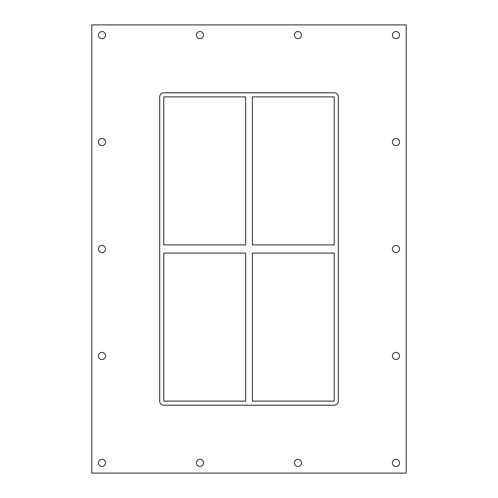 <?xml version="1.0" encoding="UTF-8"?>
<svg xmlns="http://www.w3.org/2000/svg" width="498" height="498" viewBox="0 0 498 498"><rect width="100%" height="100%" fill="white"/><g stroke="black" fill="none" stroke-linecap="round" stroke-linejoin="round"><path stroke-width="0.75" d="M98.411 35.084A3.567 3.567 0 0 1 101.978 31.523A3.567 3.567 0 0 1 105.545 35.084A3.567 3.567 0 0 1 101.978 38.651A3.567 3.567 0 0 1 98.411 35.084M392.393 142.042A3.567 3.567 0 0 1 395.954 138.475A3.567 3.567 0 0 1 399.521 142.042A3.567 3.567 0 0 1 395.954 145.609A3.567 3.567 0 0 1 392.393 142.042M98.411 142.042A3.567 3.567 0 0 1 101.978 138.475A3.567 3.567 0 0 1 105.545 142.042A3.567 3.567 0 0 1 101.978 145.609A3.567 3.567 0 0 1 98.411 142.042M392.393 249A3.567 3.567 0 0 1 395.954 245.433A3.567 3.567 0 0 1 399.521 249A3.567 3.567 0 0 1 395.954 252.567A3.567 3.567 0 0 1 392.393 249M98.411 249A3.567 3.567 0 0 1 101.978 245.433A3.567 3.567 0 0 1 105.545 249A3.567 3.567 0 0 1 101.978 252.567A3.567 3.567 0 0 1 98.411 249M392.393 355.958A3.567 3.567 0 0 1 395.954 352.391A3.567 3.567 0 0 1 399.521 355.958A3.567 3.567 0 0 1 395.954 359.525A3.567 3.567 0 0 1 392.393 355.958M98.411 355.958A3.567 3.567 0 0 1 101.978 352.391A3.567 3.567 0 0 1 105.545 355.958A3.567 3.567 0 0 1 101.978 359.525A3.567 3.567 0 0 1 98.411 355.958M196.405 462.916A3.567 3.567 0 0 1 199.972 459.349A3.567 3.567 0 0 1 203.533 462.916A3.567 3.567 0 0 1 199.972 466.477A3.567 3.567 0 0 1 196.405 462.916M196.405 35.084A3.567 3.567 0 0 1 199.972 31.523A3.567 3.567 0 0 1 203.533 35.084A3.567 3.567 0 0 1 199.972 38.651A3.567 3.567 0 0 1 196.405 35.084M294.399 462.916A3.567 3.567 0 0 1 297.96 459.349A3.567 3.567 0 0 1 301.527 462.916A3.567 3.567 0 0 1 297.96 466.477A3.567 3.567 0 0 1 294.399 462.916M294.399 35.084A3.567 3.567 0 0 1 297.96 31.523A3.567 3.567 0 0 1 301.527 35.084A3.567 3.567 0 0 1 297.96 38.651A3.567 3.567 0 0 1 294.399 35.084M392.393 35.084A3.567 3.567 0 0 1 395.954 31.523A3.567 3.567 0 0 1 399.521 35.084A3.567 3.567 0 0 1 395.954 38.651A3.567 3.567 0 0 1 392.393 35.084M98.411 462.916A3.567 3.567 0 0 1 101.978 459.349A3.567 3.567 0 0 1 105.545 462.916A3.567 3.567 0 0 1 101.978 466.477A3.567 3.567 0 0 1 98.411 462.916M392.393 462.916A3.567 3.567 0 0 1 395.954 459.349A3.567 3.567 0 0 1 399.521 462.916A3.567 3.567 0 0 1 395.954 466.477A3.567 3.567 0 0 1 392.393 462.916M334.226 244.923L252.393 244.923L252.393 96.886L334.226 96.886L334.226 244.923M245.607 244.923L163.774 244.923L163.774 96.886L245.607 96.886L245.607 244.923M252.393 253.077L334.226 253.077L334.226 401.114L252.393 401.114L252.393 253.077M163.774 253.077L245.607 253.077L245.607 401.114L163.774 401.114L163.774 253.077M159.702 96.886A4.077 4.077 0 0 1 163.774 92.809L334.226 92.809A4.077 4.077 0 0 1 338.298 96.886L338.298 401.114A4.077 4.077 0 0 1 334.226 405.191L163.774 405.191A4.077 4.077 0 0 1 159.702 401.114L159.702 96.886M91.788 473.1L406.212 473.1L406.212 24.9L91.788 24.9L91.788 473.1"/></g></svg>

